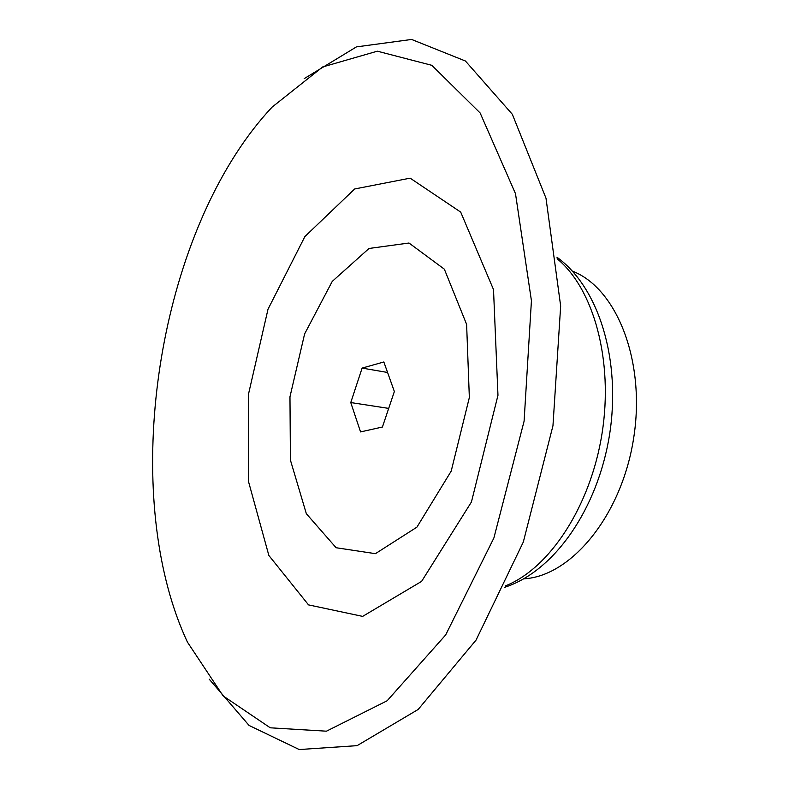 <?xml version="1.0" encoding="UTF-8"?>
<svg xmlns="http://www.w3.org/2000/svg" width="789" height="789" viewBox="0 0 789 789"><rect width="100%" height="100%" fill="white"/><g stroke="black" fill="none" stroke-linecap="round" stroke-linejoin="round"><path stroke-width="1.18" d="M523.827 578.81C571.009 576.394 621.545 515.858 633.597 438.516C646.013 361.234 616.633 288.054 572.508 271.189M209.193 679.142L249.068 725.446L299.238 749.55L357.092 745.654L418.16 709.459L476.063 640.086L523.314 542.033L552.961 425.754L560.663 306.014L545.988 198.167L512.337 114.306L465.421 61.009L411.602 39.45L356.441 46.886L304.219 78.614M235.586 154.397C149.525 288.222 125.224 509.102 187.427 642.108L223.129 695.918L270.282 727.813L326.439 731.186L387.143 700.77L445.667 634.948L493.884 538.009L524.093 421.188L531.431 300.747L515.493 193.67L480.146 112.985L431.81 65.319L377.349 51.186L322.652 66.957L272.087 107.126C259.019 121.062 246.858 136.822 235.586 154.397M304.889 236.562L268.004 309.239L248.357 394.747L248.357 480.984L268.852 555.456L308.529 604.887L362.644 616.387L421.602 581.385L471.437 501.982L497.967 395.289L493.51 289.583L460.697 212.103L410.142 178.156L354.665 188.975L304.889 236.562M332.248 281.397L304.603 333.954L289.967 396.798L290.411 460.086L306.339 513.708L336.114 547.734L375.416 553.671L416.927 527.141L451.2 471.132L469.347 397.548L466.615 324.378L444.355 269.177L408.998 243.022L369.015 248.466L332.248 281.397M382.428 427.017L360.553 431.918L350.76 402.558L362.121 368.098L383.839 361.973L394.362 391.522L382.428 427.017M350.76 402.558L388.691 408.396M362.121 368.098L387.577 372.467M505.384 585.882C549.223 568.751 590.517 506.656 602.037 433.526C613.664 360.405 593.545 288.596 557.142 258.772M504.733 587.282C554.657 571.167 597.845 508.353 609.552 434.719C621.15 361.056 599.462 287.975 556.955 257.234"/></g></svg>
